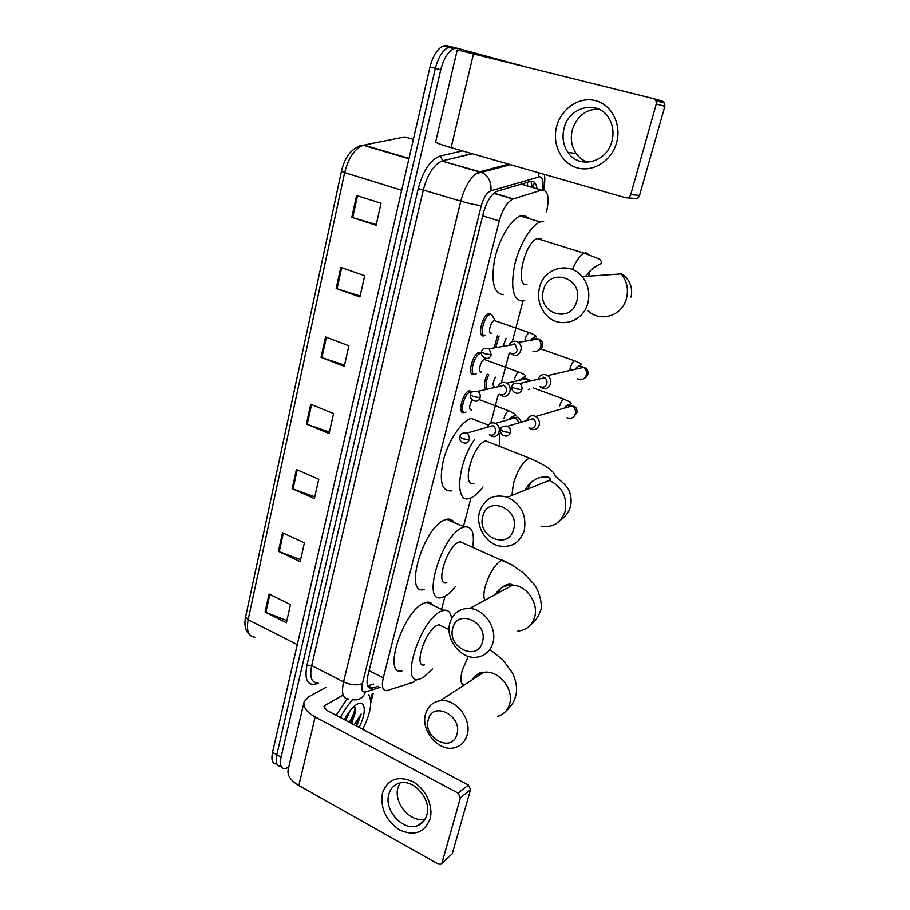 <?xml version="1.0" encoding="UTF-8"?>
<svg xmlns="http://www.w3.org/2000/svg" width="910" height="910" viewBox="0 0 910 910"><rect width="100%" height="100%" fill="white"/><g stroke="black" fill="none" stroke-linecap="round" stroke-linejoin="round"><path stroke-width="1.36" d="M461.495 411.457L464.009 412.48C457.002 414.823 462.587 392.176 469.423 390.686L472.21 391.994M474.394 374.328L473.757 374.533C466.91 376.512 472.279 353.967 479.081 352.386L481.367 352.852M484.529 335.631L483.688 335.881C476.988 337.496 482.163 315.042 488.92 313.358L491.889 314.644M494.21 347.87L497.565 335.392M486.554 389.355C483.54 387.398 483.756 382.348 487.203 374.181M546.512 212.007C549.64 197.265 547.979 189.974 541.507 190.122L512.922 199.04C507.154 201.986 502.593 209.289 499.249 220.959L383.303 677.813C381.404 686.458 382.541 690.747 386.727 690.656L412.674 682.477L417.178 679.44M526.025 185.583L522.192 183.82M441.577 609.29L445.024 596.221M463.452 526.481L471.016 497.85M490.74 423.161L498.259 394.69M501.399 382.803L509.236 353.137M512.273 341.659L523.011 301.005M288.72 767.346L284.796 768.711C280.815 768.461 279.586 764.605 281.076 757.143L440.747 69.751C443.671 58.558 448.05 51.517 453.897 48.651L457.741 48.355L522.897 66.089M373.168 693.374L370.757 702.929M280.553 766.345C276.56 766.072 275.309 762.216 276.799 754.754L435.355 68.352C438.267 57.182 442.658 50.164 448.516 47.309L452.384 47.013L448.516 47.309C442.658 50.164 438.267 57.182 435.355 68.352L276.799 754.754C275.309 762.216 276.56 766.072 280.553 766.345M537.014 188.802C536.195 183.058 533.999 180.589 530.405 181.397L497.099 191.237C491.241 194.137 486.668 201.406 483.381 213.042L367.924 675.402C366.07 684.002 367.276 688.29 371.53 688.256L378.139 686.299M373.703 684.047L367.674 685.856M276.333 763.979C272.317 763.695 271.055 759.827 272.534 752.377L429.998 66.965C432.887 55.817 437.278 48.822 443.159 45.978L447.037 45.693L452.179 46.967M340.818 267.404L364.705 275.707L359.905 296.967L336.177 288.504L340.818 267.404M356.606 195.525L381.051 203.271L376.092 225.259L351.817 217.342L356.606 195.525M296.41 469.526L318.762 479.274L314.405 498.566L292.19 488.693L296.41 469.526M282.521 532.737L304.406 542.895L300.175 561.606L278.426 551.323L282.521 532.737M269.053 594.037L290.483 604.581L286.388 622.713L265.083 612.066L269.053 594.037M325.53 336.95L348.894 345.777L344.253 366.355L321.048 357.38L325.53 336.95M310.742 404.29L333.583 413.595L329.09 433.513L306.386 424.083L310.742 404.29M329.42 432.045L306.386 424.083M344.526 365.115L321.048 357.38M286.855 620.62L265.083 612.066M300.607 559.696L278.426 551.323M314.792 496.871L292.19 488.693M376.251 224.554L351.817 217.342M360.132 295.989L336.177 288.504M368.743 694.774C372.599 701.792 370.609 713.303 362.749 729.319M344.446 719.673C347.677 713.372 351.237 708.663 355.139 705.546L356.788 704.42C365.718 698.766 366.901 713.099 359.006 727.34M345.732 720.345L350.202 710.551M350.691 722.961L355.332 712.496L351.59 723.439M356.686 726.123L361.168 714.043L354.161 724.792M355.332 712.496L355.639 709.174L354.252 706.274M340.42 717.546C344.116 710.346 348.246 704.397 352.818 699.699M336.12 715.271L347.131 698.948M350.157 722.677L355.662 709.789M349.326 722.244C352.602 716.807 354.547 711.802 355.184 707.241M355.947 725.725L361.168 714.043M430.021 819.023C424.39 832.775 414.232 836.415 399.558 829.931C385.84 820.524 380.141 808.205 382.473 792.951C387.717 779.176 397.75 775.354 412.571 781.485C425.448 788.276 433.729 806.021 430.021 819.023M388.832 794.282C383.667 810.605 403.824 832.252 418.122 825.393C422.456 823.516 425.357 820.069 426.813 815.076C432 799.196 412.969 777.868 398.762 783.328C393.723 785.057 390.413 788.708 388.832 794.282M425.277 818.886C411.001 823.595 393.143 802.938 397.988 787.616L399.934 783.01M372.247 693.67L370.632 700.074M363.761 727.352L363.204 729.558M326.11 687.3L308.786 696.73L304.133 701.781C302.882 707.013 306.568 712.086 315.19 716.989L458.139 793.099L468.309 784.977L326.781 710.346L323.983 706.524L325.086 705.295L342.194 695.627M303.894 702.782L288.254 769.337C286.9 775.036 290.426 780.416 298.833 785.489L438.176 864.045L440.895 864.238L452.281 853.762L441.691 863.533M468.309 784.977L470.515 789.675L460.38 797.877L442.055 862.748M460.38 797.877L458.139 793.099M470.515 789.675L452.281 853.762M456.911 734.336C462.803 715.613 432.5 700.45 428.246 719.708C422.467 738.044 452.259 753.548 456.911 734.336M425.573 713.963C427.825 706.444 432.614 702.065 439.939 700.802C455.353 697.936 472.324 719.15 467.114 735.087C465.067 741.764 460.915 745.961 454.67 747.667C438.893 752.32 420.329 730.593 425.573 713.963M442.544 626.467L438.87 624.726L436.925 625.466C424.981 631.028 413.322 668.031 424.413 664.903M432.523 668.873L423.15 677.62L418.873 679.349C399.786 684.786 420.136 620.552 440.622 611.44L443.716 610.291C448.243 609.552 450.848 612.339 451.531 618.641M401.947 670.943C382.473 676.084 402.516 612.214 423.377 603.398L426.528 602.284C429.452 601.783 431.647 602.807 433.103 605.343M482.448 642.051C488.625 622.383 457.286 607.96 452.816 628.105C446.776 647.351 477.568 662.173 482.448 642.051M449.893 622.94C453.055 613.124 459.652 608.301 469.685 608.46C484.507 609.029 497.52 628.332 492.833 643.074C489.967 651.867 484.165 656.622 475.452 657.338C459.868 658.556 445.115 638.524 449.893 622.94M464.18 543.509L460.05 541.712L458.936 542.087C446.594 546.557 434.764 586.597 446.81 582.775M455.341 586.654C451.61 591.398 448.027 594.674 444.58 596.46L441.703 597.517C420.977 604.16 441.589 534.67 462.803 527.47L464.464 526.913C472.017 526.014 474.77 532.782 472.711 547.228M424.31 589.498C403.175 595.845 423.412 526.731 445.036 519.826L446.73 519.291C449.972 518.598 452.429 519.655 454.101 522.454M513.638 529.347C520.156 508.497 487.544 495.051 482.812 516.311C476.419 536.707 508.451 550.607 513.638 529.347M479.559 511.886C484.473 498.487 493.777 493.595 507.484 497.224C521.259 504.129 526.845 515.299 524.228 530.735C519.781 542.895 511.397 547.968 499.078 545.954C485.349 542.997 475.498 525.718 479.559 511.886M490.376 442.715L485.656 440.918C472.825 443.852 460.824 487.965 473.996 483.255M499.408 433.729L499.431 446.275M483.005 486.964C478.694 492.742 474.554 496.428 470.572 498.032L469.412 498.407C454.363 504.003 457.389 463.69 474.645 439.314M451.451 490.888C441.532 491.411 438.893 480.958 443.545 459.539C448.721 440.076 461.814 420.841 471.221 418.441L471.323 418.418M576.781 301.21C584.027 277.857 548.764 266.619 543.452 290.21C536.365 313.04 570.957 324.859 576.781 301.21M539.516 287.458C543.941 267.802 569.717 260.863 582.15 276.64C588.338 284.489 590.215 293.395 587.769 303.36C583.162 322.003 559.9 328.908 547.24 315.975C539.607 308.092 537.025 298.582 539.516 287.458M541.393 238.932L537.321 238.613C524.478 242.401 514.594 287.037 526.924 284.625M524.74 300.562L522.579 301.062C513.251 300.186 510.521 288.572 514.389 266.186C518.757 245.78 530.701 225.487 540.176 221.983L543.634 221.323M503.401 294.601C493.846 293.634 490.899 282.02 494.562 259.748C498.782 239.455 510.749 219.356 520.418 215.954L523.944 215.329L529.995 218.878M528.972 427.893L531.178 429.281C535.034 430.316 537.696 428.906 539.186 425.038C539.903 421.364 538.743 418.509 535.694 416.473L534.807 416.063C530.939 415.051 528.278 416.473 526.822 420.34L526.765 420.579M529.7 428.064C532.486 428.815 534.42 427.78 535.49 424.981C536.013 422.308 535.16 420.238 532.941 418.771L532.316 418.486M494.778 386.921C492.412 386.045 492.617 382.803 495.37 377.195M487.76 389.082C485.178 386.921 485.496 382.132 488.715 374.738M539.732 386.5L542.417 388.32C546.318 389.309 549.026 387.819 550.539 383.872C551.267 380.482 550.288 377.73 547.638 375.625L546.114 374.84C542.212 373.873 539.516 375.352 538.015 379.277M540.961 386.932C543.793 387.649 545.75 386.568 546.842 383.713C547.365 381.245 546.648 379.242 544.715 377.73L543.634 377.161M502.98 346.391L506.074 338.395M495.802 347.597L499.112 335.938M489.534 434.878L491.514 436.106C498.794 439.337 502.764 426.562 495.45 423.355L494.96 423.139C491.252 422.138 488.693 423.503 487.282 427.245M466.022 412.059L465.408 412.275C458.856 414.471 464.111 393.234 470.504 391.846L472.199 392.005M489.921 434.935C492.617 435.674 494.483 434.673 495.495 431.932C495.995 429.156 495.074 427.074 492.742 425.687L487.419 427.211M471.414 410.103C468.821 409.102 469.082 405.667 472.233 399.786M481.276 371.997C477.454 373.089 480.525 360.405 484.313 359.518L485.189 359.518L484.018 357.528M499.749 394.337L502.172 395.93C509.168 398.955 513.547 386.932 506.756 383.235L505.676 382.712C502.047 381.768 499.476 383.11 497.963 386.75M476.169 373.93L475.191 374.306C468.775 376.16 473.826 355.014 480.196 353.535L481.39 353.455M500.591 394.599C503.332 395.304 505.221 394.257 506.256 391.459C506.756 388.877 505.971 386.852 503.89 385.385L503.128 385.021M491.309 333.185C487.578 334.072 490.536 321.446 494.301 320.491L495.188 320.479L491.571 314.496L493.391 317.499M510.191 352.966L513.035 354.968C519.781 357.789 524.49 346.471 518.234 342.353L516.607 341.489C513.069 340.602 510.499 341.898 508.895 345.39M485.587 335.517L485.144 335.631C478.865 337.132 483.733 316.077 490.058 314.507L491.571 314.496M511.477 353.478C514.252 354.149 516.175 353.046 517.233 350.191L515.231 344.321L514.07 343.707M616.593 142.62C611.668 160.843 593.115 172.49 577.315 167.872C561.447 163.504 551.881 144.303 556.624 126.535C561.14 108.7 579.169 96.358 595.379 100.6C611.668 104.57 621.758 124.465 616.593 142.62M564.041 128.39C561.914 137.285 563.222 145.27 567.954 152.368C578.817 169.431 606.765 162.776 611.907 141.232C613.966 133.201 613.101 125.762 609.336 118.903C599.064 99.281 568.864 106.072 564.041 128.39M587.769 162.207C583.048 160.626 579.181 157.737 576.166 153.54C571.491 146.544 570.217 138.661 572.322 129.903C576.781 116.457 585.46 109.462 598.359 108.916M653.551 98.644L662.184 101.021L664.653 103.103L664.869 106.288L656.281 104.002L656.053 100.76L653.551 98.644L457.264 49.879L435.651 141.88C435.446 142.643 440.599 144.565 451.098 147.625L625.659 197.754C628.059 198.175 629.731 197.14 630.687 194.672L639.537 195.377C638.592 197.8 636.943 198.812 634.577 198.403L627.172 197.868M656.281 104.002L630.687 194.672M664.869 106.288L639.537 195.377M527.311 182.307L527.686 186.072M483.187 334.834L482.914 335.87M473.211 373.657L472.984 374.567M463.417 411.775L463.224 412.56M476.066 173.719L481.64 172.24M369.107 670.67L383.303 677.813M482.675 215.829L499.249 220.959M494.005 193.125L513.308 198.915M521.1 184.138L541.507 190.122M534.318 182.182L533.226 187.699M542.405 189.928C543.816 182.136 542.94 177.734 539.789 176.745L490.877 190.827C486.816 192.579 483.631 197.493 481.333 205.569L362.419 683.501C361.122 689.723 362.169 692.533 365.524 691.918L380.232 687.357M538.936 172.843L538.697 176.858M318.329 683.262L315.156 684.149C307.114 685.446 304.395 679.122 306.988 665.142L418.247 188.552C423.218 170.409 430.521 159.569 440.144 156.031L462.416 150.867M281.076 757.143L272.534 752.377M457.741 48.355L452.384 47.013M440.747 69.751L429.998 66.965M348.666 698.982C342.899 698.971 341.204 693.272 343.571 681.886L311.709 665.563C309.48 676.858 311.357 682.58 317.34 682.75M362.419 683.501C357.209 685.696 350.93 685.162 343.571 681.886L460.801 201.133C465.124 185.594 471.278 175.857 479.274 171.956L441.941 161.002C433.729 164.755 427.552 174.31 423.389 189.667L311.709 665.563L306.988 665.142M510.453 164.664L481.72 172.286L480.105 171.694L508.679 164.153M472.324 153.722L442.806 160.751L440.144 156.031M481.333 205.569C476.203 205.114 469.367 203.647 460.801 201.133L418.247 188.552M316.1 682.739L315.156 684.149M471.926 153.597L441.941 161.002L481.72 172.286C488.636 176.108 491.684 182.284 490.877 190.827M365.524 691.918C363.09 697.902 358.95 700.495 353.08 699.71M368.607 687.312L369.289 687.107M367.993 685.776L372.452 688.051M359.541 145.93L363.283 145.247C352.409 147.261 345.14 155.906 341.466 171.182L344.651 172.616L248.146 619.71L245.666 616.627L341.455 171.228M408.909 158.761L363.283 145.247C354.673 148.614 348.462 157.737 344.651 172.616L401.674 190.258M297.286 644.621L248.146 619.71C246.2 630.869 248.441 636.682 254.88 637.148M413.356 139.378L404.779 136.909L364.034 145.065L409 158.374M311.561 404.632L307.216 424.39M297.217 469.878L293.009 489.023M283.306 533.112L279.233 551.665M269.826 594.423L265.868 612.407M326.383 337.269L321.89 357.687M341.682 267.699L337.041 288.8M357.493 195.809L352.693 217.615M315.19 716.989L298.833 785.489M325.086 705.295L324.347 708.355M497.52 716.363C503.514 714.68 507.507 710.664 509.509 704.351C514.559 689.268 498.464 669.498 483.688 672.376C478.694 673.184 474.815 675.698 472.051 679.941M468.24 656.337L462.166 670.829C459.891 680.145 460.699 684.809 464.578 684.798M497.247 593.491L499.749 589.407M517.881 631.051C526.207 630.277 531.77 625.739 534.557 617.446C539.095 603.535 526.788 585.517 512.637 585.141C505.039 584.903 499.317 588.008 495.472 594.457M506.051 561.845L502.183 560.094L501.126 560.514C494.665 564.791 489.398 573.368 485.314 586.233C483.585 592.797 483.438 597.472 484.848 600.225M527.823 489.023L530.883 482.471M541.006 526.162C552.734 527.948 560.742 523.125 565.03 511.682C567.601 497.201 562.346 486.77 549.253 480.389L507.484 497.224M533.806 459.914L529.358 458.139C522.988 461.575 517.688 470.015 513.433 483.438L511.909 495.438M588.622 276.185L589.828 271.203M587.928 310.64C599.883 322.686 621.951 316.179 626.387 298.798C628.753 289.494 627.013 281.201 621.189 273.899L582.15 276.64M589.327 254.971L585.983 252.809L584.22 253.23C580.091 255.3 576.166 260.738 572.447 269.531M500.523 429.577C500.227 432.523 501.33 434.525 503.844 435.583C506.904 436.777 509.065 435.799 510.317 432.648C510.851 429.873 509.964 427.723 507.678 426.187L502.673 426.551M510.317 432.648L503.355 431.567L500.557 429.429C500.989 426.733 503.355 425.641 507.678 426.187L532.941 418.771M566.987 417.724C570.889 419.157 573.664 417.906 575.291 413.97L575.393 413.572C575.893 410.251 574.767 407.691 571.992 405.917C568.693 404.461 566.043 405.234 564.052 408.226M559.491 406.395C560.617 402.561 562.073 400.138 563.825 399.126L565.053 399.592M511.966 386.727C511.625 389.423 512.569 391.38 514.821 392.585C518.086 394.144 520.429 393.211 521.874 389.764C522.397 387.194 521.669 385.123 519.667 383.531L514.241 383.611M521.874 389.764L514.867 388.581L511.989 386.602C512.523 383.633 515.083 382.61 519.667 383.531L544.715 377.73M569.808 370.541L570.229 367.981C571.343 364.182 572.765 361.782 574.483 360.781L575.746 361.247M577.281 378.742C581.433 380.642 584.447 379.436 586.324 375.136L586.415 374.738C586.927 371.678 585.972 369.221 583.583 367.378C580.148 365.513 577.293 366.161 575.018 369.346M459.641 436.732C459.345 439.689 460.54 441.691 463.224 442.726C466.091 443.693 468.081 442.692 469.196 439.735C469.697 436.857 468.741 434.696 466.341 433.24L461.859 433.672M469.196 439.735L462.28 438.677L459.675 436.595C461.017 433.513 463.236 432.387 466.341 433.24L492.742 425.687M504.026 418.156C505.141 414.232 506.677 411.775 508.61 410.763L510.01 411.32M519.428 422.74L515.151 417.417C512.592 416.587 510.453 417.201 508.713 419.248M470.459 394.747C470.095 397.442 471.152 399.399 473.621 400.639C476.681 401.913 478.853 400.935 480.116 397.704C480.616 395.031 479.798 392.927 477.659 391.391L472.79 391.607M480.116 397.704L473.154 396.567L470.481 394.622C470.777 391.948 473.166 390.868 477.659 391.391L503.89 385.385M514.377 379.402C515.47 375.523 516.971 373.089 518.871 372.076L520.304 372.634M529.267 381.301L525.73 378.185L519.724 379.55M481.492 351.897C481.06 354.297 481.982 356.208 484.257 357.664C487.487 359.279 489.83 358.335 491.263 354.82L489.182 348.723L483.972 348.655M491.263 354.82L484.257 353.58L481.515 351.795C481.868 348.883 484.427 347.859 489.182 348.723L515.231 344.321M532.987 351.283C536.923 352.181 539.55 350.566 540.859 346.448C541.348 343.388 540.426 340.92 538.106 339.043L536.513 338.213L531.065 339.111M524.911 339.919C525.991 336.086 527.459 333.663 529.313 332.662L530.803 333.219M473.496 53.781L451.098 147.625M531.076 181.238L532.179 187.392M493.8 193.307L512.922 199.04M487.328 389.184L485.201 388.388M484.165 335.767L481.424 334.8M474.03 374.465L471.369 373.475M453.897 48.651L443.159 45.978M544.214 174.367C545.158 177.166 544.976 182.364 543.679 189.985M367.947 686.424L371.53 688.256M249.476 634.577C245.29 630.721 244.005 624.795 245.632 616.821M418.122 825.393L424.276 820.479M489.864 649.456L502.877 659.852L512.319 672.683C516.709 682.102 517.688 690.337 515.253 697.39C513.968 702.122 510.885 706.66 506.028 710.994M473.257 679.156C478.148 671.705 482.664 671.921 483.688 672.376L439.939 700.802M438.87 624.726L449.085 629.549M443.716 610.291L426.528 602.284M460.05 541.712L512.228 565.064L523.466 572.97L532.498 582.673C538.208 587.098 543.918 606.674 540.085 611.52C538.345 616.923 535.194 621.359 530.621 624.829M496.826 593.718C505.437 580.569 513.354 584.709 512.637 585.141L469.685 608.46M464.464 526.913L446.73 519.291M485.758 440.884L529.449 458.105C544.942 464.851 553.462 470.652 555.009 475.509C554.417 476.476 567.829 484.677 569.808 492.594C571.366 497.417 571.525 502.24 570.286 507.075C568.591 512.569 565.292 516.937 560.389 520.167M488.329 425.072L471.221 418.441M525.457 489.978C528.824 482.3 536.65 478.103 539.846 477.625C545.898 476.362 549.549 476.851 550.8 479.092L549.253 480.389M540.176 221.983L520.418 215.954M631.017 297.081C633.747 285.808 627.047 276.583 621.189 273.899M537.321 238.613L584.22 253.23C594.81 257.018 600.19 259.27 600.384 259.987L601.726 262.444C600.282 265.436 594.31 264.571 585.596 276.401M535.694 416.473L571.992 405.917C575.45 406.031 577.122 408.226 577.02 412.503L573.8 416.609M564.564 408.078C565.144 405.109 571.605 403.915 571.127 403.665C570.274 402.732 573.584 403.505 563.825 399.126L533.567 388.013M547.638 375.625L583.583 367.378C586.586 367.595 588.053 369.756 587.996 373.839C586.927 376.421 585.812 377.798 584.686 377.957M575.529 369.221C578.18 366.434 580.136 364.967 581.399 364.819C580.728 363.727 582.571 364.137 574.483 360.781L540.79 348.917M495.45 423.355L515.64 417.633C517.301 416.314 519.246 417.815 521.476 422.138M509.27 419.089C512.011 416.712 514.161 415.506 515.754 415.472C514.639 414.255 518.165 415.142 508.61 410.763L479.195 399.592M470.504 391.846L468.513 391.084M529.552 388.991L528.38 389.594M506.756 383.235L526.788 378.697L531.121 380.88M520.213 379.436L525.548 376.194C524.877 375.193 527.14 375.682 518.871 372.076L484.313 359.518M480.196 353.535L478.171 352.796M518.234 342.353L538.106 339.043C540.915 338.941 542.474 341.102 542.792 345.527C542.189 347.859 540.938 349.303 539.061 349.872M531.451 339.043L535.637 336.347C536.752 336.108 534.648 334.88 529.313 332.662L494.301 320.491M490.058 314.507L487.999 313.791M567.954 152.368L576.166 153.54M664.653 103.103L656.053 100.76"/></g></svg>
